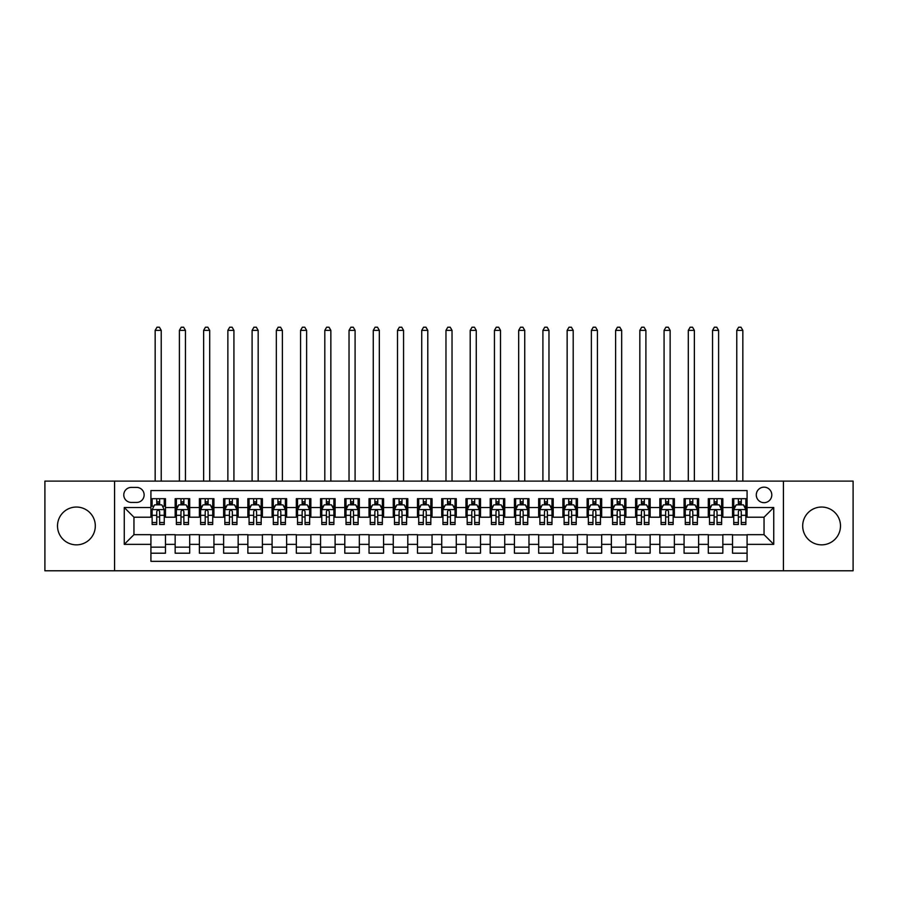 <?xml version="1.0" encoding="UTF-8"?>
<svg xmlns="http://www.w3.org/2000/svg" width="898" height="898" viewBox="0 0 898 898"><rect width="100%" height="100%" fill="white"/><g stroke="black" fill="none" stroke-linecap="round" stroke-linejoin="round"><path stroke-width="1.35" d="M821.591 507.044A18.903 18.903 0 0 0 802.689 525.947A18.903 18.903 0 0 0 821.591 544.85A18.903 18.903 0 0 0 840.494 525.947A18.903 18.903 0 0 0 821.591 507.044M76.409 507.044A18.903 18.903 0 0 0 57.506 525.947A18.903 18.903 0 0 0 76.409 544.85A18.903 18.903 0 0 0 95.311 525.947A18.903 18.903 0 0 0 76.409 507.044M764.041 487.165A7.756 7.756 0 0 0 756.284 494.921A7.756 7.756 0 0 0 764.041 502.678A7.756 7.756 0 0 0 771.797 494.921A7.756 7.756 0 0 0 764.041 487.165M783.426 570.78L853.1 570.78L853.1 481.115L783.426 481.115L783.426 570.78L114.574 570.78L114.574 481.115L44.9 481.115L44.9 570.78L114.574 570.78M747.08 498.682L732.532 498.682L732.532 507.527L722.845 507.527L722.845 517.214L732.532 517.214L732.532 507.527M722.845 507.527L722.845 498.682L708.298 498.682L708.298 507.527L698.61 507.527L698.61 517.214L708.298 517.214L708.298 507.527M698.61 507.527L698.61 498.682L684.074 498.682L684.074 507.527L674.376 507.527L674.376 517.214L684.074 517.214L684.074 507.527M674.376 507.527L674.376 498.682L659.839 498.682L659.839 507.527L650.141 507.527L650.141 517.214L659.839 517.214L659.839 507.527M650.141 507.527L650.141 498.682L635.604 498.682L635.604 507.527L625.906 507.527L625.906 517.214L635.604 517.214L635.604 507.527M625.906 507.527L625.906 498.682L611.37 498.682L611.37 507.527L601.671 507.527L601.671 517.214L611.37 517.214L611.37 507.527M601.671 507.527L601.671 498.682L587.135 498.682L587.135 507.527L577.436 507.527L577.436 517.214L587.135 517.214L587.135 507.527M577.436 507.527L577.436 498.682L562.9 498.682L562.9 507.527L553.202 507.527L553.202 517.214L562.9 517.214L562.9 507.527M553.202 507.527L553.202 498.682L538.665 498.682L538.665 507.527L528.967 507.527L528.967 517.214L538.665 517.214L538.665 507.527M528.967 507.527L528.967 498.682L514.431 498.682L514.431 507.527L504.743 507.527L504.743 517.214L514.431 517.214L514.431 507.527M504.743 507.527L504.743 498.682L490.196 498.682L490.196 507.527L480.509 507.527L480.509 517.214L490.196 517.214L490.196 507.527M480.509 507.527L480.509 498.682L465.961 498.682L465.961 507.527L456.274 507.527L456.274 517.214L465.961 517.214L465.961 507.527M456.274 507.527L456.274 498.682L441.726 498.682L441.726 507.527L432.039 507.527L432.039 517.214L441.726 517.214L441.726 507.527M432.039 507.527L432.039 498.682L417.491 498.682L417.491 507.527L407.804 507.527L407.804 517.214L417.491 517.214L417.491 507.527M407.804 507.527L407.804 498.682L393.257 498.682L393.257 507.527L383.569 507.527L383.569 517.214L393.257 517.214L393.257 507.527M383.569 507.527L383.569 498.682L369.033 498.682L369.033 507.527L359.335 507.527L359.335 517.214L369.033 517.214L369.033 507.527M359.335 507.527L359.335 498.682L344.798 498.682L344.798 507.527L335.1 507.527L335.1 517.214L344.798 517.214L344.798 507.527M335.1 507.527L335.1 498.682L320.564 498.682L320.564 507.527L310.865 507.527L310.865 517.214L320.564 517.214L320.564 507.527M310.865 507.527L310.865 498.682L296.329 498.682L296.329 507.527L286.63 507.527L286.63 517.214L296.329 517.214L296.329 507.527M286.63 507.527L286.63 498.682L272.094 498.682L272.094 507.527L262.396 507.527L262.396 517.214L272.094 517.214L272.094 507.527M262.396 507.527L262.396 498.682L247.859 498.682L247.859 507.527L238.161 507.527L238.161 517.214L247.859 517.214L247.859 507.527M238.161 507.527L238.161 498.682L223.624 498.682L223.624 507.527L213.926 507.527L213.926 517.214L223.624 517.214L223.624 507.527M213.926 507.527L213.926 498.682L199.39 498.682L199.39 507.527L189.703 507.527L189.703 517.214L199.39 517.214L199.39 507.527M189.703 507.527L189.703 498.682L175.155 498.682L175.155 517.214L165.468 517.214L165.468 498.682L150.92 498.682M150.92 553.202L165.468 553.202L165.468 534.669L175.155 534.669L175.155 553.202L189.703 553.202L189.703 534.669L199.39 534.669L199.39 544.356L189.703 544.356M199.39 544.356L199.39 553.202L213.926 553.202L213.926 534.669L223.624 534.669L223.624 544.356L213.926 544.356M223.624 544.356L223.624 553.202L238.161 553.202L238.161 534.669L247.859 534.669L247.859 544.356L238.161 544.356M247.859 544.356L247.859 553.202L262.396 553.202L262.396 534.669L272.094 534.669L272.094 544.356L262.396 544.356M272.094 544.356L272.094 553.202L286.63 553.202L286.63 534.669L296.329 534.669L296.329 544.356L286.63 544.356M296.329 544.356L296.329 553.202L310.865 553.202L310.865 534.669L320.564 534.669L320.564 544.356L310.865 544.356M320.564 544.356L320.564 553.202L335.1 553.202L335.1 534.669L344.798 534.669L344.798 544.356L335.1 544.356M344.798 544.356L344.798 553.202L359.335 553.202L359.335 534.669L369.033 534.669L369.033 544.356L359.335 544.356M369.033 544.356L369.033 553.202L383.569 553.202L383.569 534.669L393.257 534.669L393.257 544.356L383.569 544.356M393.257 544.356L393.257 553.202L407.804 553.202L407.804 534.669L417.491 534.669L417.491 544.356L407.804 544.356M417.491 544.356L417.491 553.202L432.039 553.202L432.039 534.669L441.726 534.669L441.726 544.356L432.039 544.356M441.726 544.356L441.726 553.202L456.274 553.202L456.274 534.669L465.961 534.669L465.961 544.356L456.274 544.356M465.961 544.356L465.961 553.202L480.509 553.202L480.509 534.669L490.196 534.669L490.196 544.356L480.509 544.356M490.196 544.356L490.196 553.202L504.743 553.202L504.743 534.669L514.431 534.669L514.431 544.356L504.743 544.356M514.431 544.356L514.431 553.202L528.967 553.202L528.967 534.669L538.665 534.669L538.665 544.356L528.967 544.356M538.665 544.356L538.665 553.202L553.202 553.202L553.202 534.669L562.9 534.669L562.9 544.356L553.202 544.356M562.9 544.356L562.9 553.202L577.436 553.202L577.436 534.669L587.135 534.669L587.135 544.356L577.436 544.356M587.135 544.356L587.135 553.202L601.671 553.202L601.671 534.669L611.37 534.669L611.37 544.356L601.671 544.356M611.37 544.356L611.37 553.202L625.906 553.202L625.906 534.669L635.604 534.669L635.604 544.356L625.906 544.356M635.604 544.356L635.604 553.202L650.141 553.202L650.141 534.669L659.839 534.669L659.839 544.356L650.141 544.356M659.839 544.356L659.839 553.202L674.376 553.202L674.376 534.669L684.074 534.669L684.074 544.356L674.376 544.356M684.074 544.356L684.074 553.202L698.61 553.202L698.61 534.669L708.298 534.669L708.298 544.356L698.61 544.356M708.298 544.356L708.298 553.202L722.845 553.202L722.845 534.669L732.532 534.669L732.532 544.356L722.845 544.356M131.299 502.431L136.631 502.431A7.51 7.51 0 0 0 144.14 494.921A7.51 7.51 0 0 0 136.631 487.412L131.299 487.412A7.51 7.51 0 0 0 123.778 494.921A7.51 7.51 0 0 0 131.299 502.431M783.426 481.115L114.574 481.115M747.08 507.527L747.08 490.566L150.92 490.566L150.92 517.214L133.959 517.214L133.959 534.669L150.92 534.669L150.92 561.329L747.08 561.329L747.08 534.669L764.041 534.669L764.041 517.214L747.08 517.214L747.08 507.527L773.739 507.527L773.739 544.356L747.08 544.356M150.92 544.356L124.261 544.356L124.261 507.527L150.92 507.527M732.532 544.356L732.532 553.202L747.08 553.202M150.92 504.743L152.132 504.743M156.735 504.743L159.642 504.743M164.255 504.743L165.468 504.743M150.92 516.979L152.132 516.979M156.735 516.979L159.642 516.979M164.255 516.979L165.468 516.979M150.92 534.905L165.468 534.905M150.92 547.151L165.468 547.151M175.155 516.979L176.367 516.979M180.969 516.979L183.877 516.979M188.49 516.979L189.703 516.979M175.155 504.743L176.367 504.743M180.969 504.743L183.877 504.743M188.49 504.743L189.703 504.743M175.155 534.905L189.703 534.905M175.155 547.151L189.703 547.151M199.39 534.905L213.926 534.905M199.39 547.151L213.926 547.151M199.39 504.743L200.602 504.743M205.204 504.743L208.112 504.743M212.725 504.743L213.926 504.743M199.39 516.979L200.602 516.979M205.204 516.979L208.112 516.979M212.725 516.979L213.926 516.979M223.624 534.905L238.161 534.905M223.624 547.151L238.161 547.151M223.624 504.743L224.837 504.743M229.439 504.743L232.346 504.743M236.949 504.743L238.161 504.743M223.624 516.979L224.837 516.979M229.439 516.979L232.346 516.979M236.949 516.979L238.161 516.979M247.859 534.905L262.396 534.905M247.859 547.151L262.396 547.151M247.859 504.743L249.072 504.743M253.674 504.743L256.581 504.743M261.183 504.743L262.396 504.743M247.859 516.979L249.072 516.979M253.674 516.979L256.581 516.979M261.183 516.979L262.396 516.979M272.094 534.905L286.63 534.905M272.094 547.151L286.63 547.151M272.094 504.743L273.306 504.743M277.909 504.743L280.816 504.743M285.418 504.743L286.63 504.743M272.094 516.979L273.306 516.979M277.909 516.979L280.816 516.979M285.418 516.979L286.63 516.979M296.329 534.905L310.865 534.905M296.329 547.151L310.865 547.151M296.329 504.743L297.541 504.743M302.143 504.743L305.051 504.743M309.653 504.743L310.865 504.743M296.329 516.979L297.541 516.979M302.143 516.979L305.051 516.979M309.653 516.979L310.865 516.979M320.564 534.905L335.1 534.905M320.564 547.151L335.1 547.151M320.564 504.743L321.776 504.743M326.378 504.743L329.285 504.743M333.888 504.743L335.1 504.743M320.564 516.979L321.776 516.979M326.378 516.979L329.285 516.979M333.888 516.979L335.1 516.979M344.798 534.905L359.335 534.905M344.798 547.151L359.335 547.151M344.798 504.743L346.011 504.743M350.613 504.743L353.52 504.743M358.122 504.743L359.335 504.743M344.798 516.979L346.011 516.979M350.613 516.979L353.52 516.979M358.122 516.979L359.335 516.979M369.033 534.905L383.569 534.905M369.033 547.151L383.569 547.151M369.033 504.743L370.245 504.743M374.848 504.743L377.755 504.743M382.357 504.743L383.569 504.743M369.033 516.979L370.245 516.979M374.848 516.979L377.755 516.979M382.357 516.979L383.569 516.979M393.257 534.905L407.804 534.905M393.257 547.151L407.804 547.151M393.257 504.743L394.469 504.743M399.082 504.743L401.99 504.743M406.592 504.743L407.804 504.743M393.257 516.979L394.469 516.979M399.082 516.979L401.99 516.979M406.592 516.979L407.804 516.979M417.491 534.905L432.039 534.905M417.491 547.151L432.039 547.151M417.491 504.743L418.704 504.743M423.317 504.743L426.224 504.743M430.827 504.743L432.039 504.743M417.491 516.979L418.704 516.979M423.317 516.979L426.224 516.979M430.827 516.979L432.039 516.979M441.726 534.905L456.274 534.905M441.726 547.151L456.274 547.151M441.726 504.743L442.939 504.743M447.541 504.743L450.459 504.743M455.062 504.743L456.274 504.743M441.726 516.979L442.939 516.979M447.541 516.979L450.459 516.979M455.062 516.979L456.274 516.979M465.961 534.905L480.509 534.905M465.961 547.151L480.509 547.151M465.961 504.743L467.173 504.743M471.776 504.743L474.683 504.743M479.296 504.743L480.509 504.743M465.961 516.979L467.173 516.979M471.776 516.979L474.683 516.979M479.296 516.979L480.509 516.979M490.196 534.905L504.743 534.905M490.196 547.151L504.743 547.151M490.196 504.743L491.408 504.743M496.01 504.743L498.918 504.743M503.531 504.743L504.743 504.743M490.196 516.979L491.408 516.979M496.01 516.979L498.918 516.979M503.531 516.979L504.743 516.979M514.431 534.905L528.967 534.905M514.431 547.151L528.967 547.151M514.431 504.743L515.643 504.743M520.245 504.743L523.152 504.743M527.755 504.743L528.967 504.743M514.431 516.979L515.643 516.979M520.245 516.979L523.152 516.979M527.755 516.979L528.967 516.979M538.665 534.905L553.202 534.905M538.665 547.151L553.202 547.151M538.665 504.743L539.878 504.743M544.48 504.743L547.387 504.743M551.989 504.743L553.202 504.743M538.665 516.979L539.878 516.979M544.48 516.979L547.387 516.979M551.989 516.979L553.202 516.979M562.9 534.905L577.436 534.905M562.9 547.151L577.436 547.151M562.9 504.743L564.112 504.743M568.715 504.743L571.622 504.743M576.224 504.743L577.436 504.743M562.9 516.979L564.112 516.979M568.715 516.979L571.622 516.979M576.224 516.979L577.436 516.979M587.135 534.905L601.671 534.905M587.135 547.151L601.671 547.151M587.135 504.743L588.347 504.743M592.949 504.743L595.857 504.743M600.459 504.743L601.671 504.743M587.135 516.979L588.347 516.979M592.949 516.979L595.857 516.979M600.459 516.979L601.671 516.979M611.37 534.905L625.906 534.905M611.37 547.151L625.906 547.151M611.37 504.743L612.582 504.743M617.184 504.743L620.091 504.743M624.694 504.743L625.906 504.743M611.37 516.979L612.582 516.979M617.184 516.979L620.091 516.979M624.694 516.979L625.906 516.979M635.604 534.905L650.141 534.905M635.604 547.151L650.141 547.151M635.604 504.743L636.817 504.743M641.419 504.743L644.326 504.743M648.928 504.743L650.141 504.743M635.604 516.979L636.817 516.979M641.419 516.979L644.326 516.979M648.928 516.979L650.141 516.979M659.839 534.905L674.376 534.905M659.839 547.151L674.376 547.151M659.839 504.743L661.051 504.743M665.654 504.743L668.561 504.743M673.163 504.743L674.376 504.743M659.839 516.979L661.051 516.979M665.654 516.979L668.561 516.979M673.163 516.979L674.376 516.979M684.074 534.905L698.61 534.905M684.074 547.151L698.61 547.151M684.074 504.743L685.275 504.743M689.889 504.743L692.796 504.743M697.398 504.743L698.61 504.743M684.074 516.979L685.275 516.979M689.889 516.979L692.796 516.979M697.398 516.979L698.61 516.979M708.298 534.905L722.845 534.905M708.298 547.151L722.845 547.151M708.298 504.743L709.51 504.743M714.123 504.743L717.031 504.743M721.633 504.743L722.845 504.743M708.298 516.979L709.51 516.979M714.123 516.979L717.031 516.979M721.633 516.979L722.845 516.979M732.532 534.905L747.08 534.905M732.532 547.151L747.08 547.151M732.532 504.743L733.745 504.743M738.358 504.743L741.265 504.743M745.868 504.743L747.08 504.743M732.532 516.979L733.745 516.979M738.358 516.979L741.265 516.979M745.868 516.979L747.08 516.979M133.959 517.214L124.261 507.527M133.959 534.669L124.261 544.356M773.739 507.527L764.041 517.214M773.739 544.356L764.041 534.669M159.642 498.682L159.642 504.856L159.642 501.825L156.735 501.825M164.255 522.513L159.642 522.513L159.642 524.488L164.255 524.488L164.255 509.705L161.831 504.856L154.557 504.856L152.132 509.705L152.132 524.488L156.735 524.488L156.735 522.513L152.132 522.513M153.895 506.191L152.132 506.191L152.132 498.682M152.132 506.248L152.132 501.825M164.255 506.248L164.255 501.825M162.493 506.191L164.255 506.191L164.255 498.682M156.735 504.856L156.735 498.682M159.642 522.513L159.642 511.523C158.677 509.66 157.711 509.66 156.735 511.523L156.735 519.695M152.132 515.317L156.735 515.317L156.735 522.513M161.225 481.115L161.225 330.374L155.163 330.374L155.163 481.115M155.163 330.374L156.982 327.22L159.406 327.22L161.225 330.374M183.877 501.825L180.969 501.825M188.49 522.513L183.877 522.513L183.877 524.488L188.49 524.488L188.49 509.705L186.066 504.856L178.792 504.856L176.367 509.705L176.367 524.488L180.969 524.488L180.969 522.513L176.367 522.513M176.367 509.705L176.367 498.682M188.49 509.705L188.49 498.682M180.969 504.856L180.969 498.682M183.877 498.682L183.877 504.856M183.877 522.513L183.877 511.523C182.911 509.66 181.946 509.66 180.969 511.523L180.969 522.513M185.459 481.115L185.459 330.374L179.398 330.374L179.398 481.115M179.398 330.374L181.216 327.22L183.641 327.22L185.459 330.374M208.112 501.825L205.204 501.825M212.725 522.513L208.112 522.513L208.112 524.488L212.725 524.488L212.725 509.705L210.3 504.856L203.027 504.856L200.602 509.705L200.602 524.488L205.204 524.488L205.204 522.513L200.602 522.513M200.602 509.705L200.602 498.682M212.725 509.705L212.725 498.682M205.204 504.856L205.204 498.682M208.112 498.682L208.112 504.856M208.112 522.513L208.112 511.523C207.146 509.66 206.181 509.66 205.204 511.523L205.204 522.513M209.694 481.115L209.694 330.374L203.633 330.374L203.633 481.115M203.633 330.374L205.451 327.22L207.876 327.22L209.694 330.374M232.346 501.825L229.439 501.825M236.949 522.513L232.346 522.513L232.346 524.488L236.949 524.488L236.949 509.705L234.535 504.856L227.261 504.856L224.837 509.705L224.837 524.488L229.439 524.488L229.439 522.513L224.837 522.513M224.837 509.705L224.837 498.682M236.949 509.705L236.949 498.682M229.439 504.856L229.439 498.682M232.346 498.682L232.346 504.856M232.346 522.513L232.346 511.523C231.381 509.66 230.416 509.66 229.439 511.523L229.439 522.513M233.929 481.115L233.929 330.374L227.868 330.374L227.868 481.115M227.868 330.374L229.686 327.22L232.111 327.22L233.929 330.374M256.581 501.825L253.674 501.825M261.183 522.513L256.581 522.513L256.581 524.488L261.183 524.488L261.183 509.705L258.759 504.856L251.496 504.856L249.072 509.705L249.072 524.488L253.674 524.488L253.674 522.513L249.072 522.513M249.072 509.705L249.072 498.682M261.183 509.705L261.183 498.682M253.674 504.856L253.674 498.682M256.581 498.682L256.581 504.856M256.581 522.513L256.581 511.523C255.616 509.66 254.65 509.66 253.674 511.523L253.674 522.513M258.164 481.115L258.164 330.374L252.102 330.374L252.102 481.115M252.102 330.374L253.921 327.22L256.345 327.22L258.164 330.374M280.816 501.825L277.909 501.825M285.418 522.513L280.816 522.513L280.816 524.488L285.418 524.488L285.418 509.705L282.993 504.856L275.731 504.856L273.306 509.705L273.306 524.488L277.909 524.488L277.909 522.513L273.306 522.513M273.306 509.705L273.306 498.682M285.418 509.705L285.418 498.682M277.909 504.856L277.909 498.682M280.816 498.682L280.816 504.856M280.816 522.513L280.816 511.523C279.85 509.66 278.874 509.66 277.909 511.523L277.909 522.513M282.387 481.115L282.387 330.374L276.337 330.374L276.337 481.115M276.337 330.374L278.156 327.22L280.58 327.22L282.387 330.374M305.051 501.825L302.143 501.825M309.653 522.513L305.051 522.513L305.051 524.488L309.653 524.488L309.653 509.705L307.228 504.856L299.966 504.856L297.541 509.705L297.541 524.488L302.143 524.488L302.143 522.513L297.541 522.513M297.541 509.705L297.541 498.682M309.653 509.705L309.653 498.682M302.143 504.856L302.143 498.682M305.051 498.682L305.051 504.856M305.051 522.513L305.051 511.523C304.085 509.66 303.109 509.66 302.143 511.523L302.143 522.513M306.622 481.115L306.622 330.374L300.572 330.374L300.572 481.115M300.572 330.374L302.39 327.22L304.804 327.22L306.622 330.374M329.285 501.825L326.378 501.825M333.888 522.513L329.285 522.513L329.285 524.488L333.888 524.488L333.888 509.705L331.463 504.856L324.2 504.856L321.776 509.705L321.776 524.488L326.378 524.488L326.378 522.513L321.776 522.513M321.776 509.705L321.776 498.682M333.888 509.705L333.888 498.682M326.378 504.856L326.378 498.682M329.285 498.682L329.285 504.856M329.285 522.513L329.285 511.523C328.32 509.66 327.343 509.66 326.378 511.523L326.378 522.513M330.857 481.115L330.857 330.374L324.807 330.374L324.807 481.115M324.807 330.374L326.614 327.22L329.038 327.22L330.857 330.374M353.52 501.825L350.613 501.825M358.122 522.513L353.52 522.513L353.52 524.488L358.122 524.488L358.122 509.705L355.698 504.856L348.424 504.856L346.011 509.705L346.011 524.488L350.613 524.488L350.613 522.513L346.011 522.513M346.011 509.705L346.011 498.682M358.122 509.705L358.122 498.682M350.613 504.856L350.613 498.682M353.52 498.682L353.52 504.856M353.52 522.513L353.52 511.523C352.555 509.66 351.578 509.66 350.613 511.523L350.613 522.513M355.092 481.115L355.092 330.374L349.03 330.374L349.03 481.115M349.03 330.374L350.849 327.22L353.273 327.22L355.092 330.374M377.755 501.825L374.848 501.825M382.357 522.513L377.755 522.513L377.755 524.488L382.357 524.488L382.357 509.705L379.933 504.856L372.659 504.856L370.245 509.705L370.245 524.488L374.848 524.488L374.848 522.513L370.245 522.513M370.245 509.705L370.245 498.682M382.357 509.705L382.357 498.682M374.848 504.856L374.848 498.682M377.755 498.682L377.755 504.856M377.755 522.513L377.755 511.523C376.79 509.66 375.813 509.66 374.848 511.523L374.848 522.513M379.326 481.115L379.326 330.374L373.265 330.374L373.265 481.115M373.265 330.374L375.083 327.22L377.508 327.22L379.326 330.374M401.99 501.825L399.082 501.825M406.592 522.513L401.99 522.513L401.99 524.488L406.592 524.488L406.592 509.705L404.167 504.856L396.894 504.856L394.469 509.705L394.469 524.488L399.082 524.488L399.082 522.513L394.469 522.513M394.469 509.705L394.469 498.682M406.592 509.705L406.592 498.682M399.082 504.856L399.082 498.682M401.99 498.682L401.99 504.856M401.99 522.513L401.99 511.523C401.013 509.66 400.048 509.66 399.082 511.523L399.082 522.513M403.561 481.115L403.561 330.374L397.5 330.374L397.5 481.115M397.5 330.374L399.318 327.22L401.743 327.22L403.561 330.374M426.224 501.825L423.317 501.825M430.827 522.513L426.224 522.513L426.224 524.488L430.827 524.488L430.827 509.705L428.402 504.856L421.128 504.856L418.704 509.705L418.704 524.488L423.317 524.488L423.317 522.513L418.704 522.513M418.704 509.705L418.704 498.682M430.827 509.705L430.827 498.682M423.317 504.856L423.317 498.682M426.224 498.682L426.224 504.856M426.224 522.513L426.224 511.523C425.248 509.66 424.283 509.66 423.317 511.523L423.317 522.513M427.796 481.115L427.796 330.374L421.734 330.374L421.734 481.115M421.734 330.374L423.553 327.22L425.978 327.22L427.796 330.374M450.459 501.825L447.541 501.825M455.062 522.513L450.459 522.513L450.459 524.488L455.062 524.488L455.062 509.705L452.637 504.856L445.363 504.856L442.939 509.705L442.939 524.488L447.541 524.488L447.541 522.513L442.939 522.513M442.939 509.705L442.939 498.682M455.062 509.705L455.062 498.682M447.541 504.856L447.541 498.682M450.459 498.682L450.459 504.856M450.459 522.513L450.459 511.523C449.483 509.66 448.517 509.66 447.541 511.523L447.541 522.513M452.031 481.115L452.031 330.374L445.969 330.374L445.969 481.115M445.969 330.374L447.788 327.22L450.212 327.22L452.031 330.374M474.683 501.825L471.776 501.825M479.296 522.513L474.683 522.513L474.683 524.488L479.296 524.488L479.296 509.705L476.872 504.856L469.598 504.856L467.173 509.705L467.173 524.488L471.776 524.488L471.776 522.513L467.173 522.513M467.173 509.705L467.173 498.682M479.296 509.705L479.296 498.682M471.776 504.856L471.776 498.682M474.683 498.682L474.683 504.856M474.683 522.513L474.683 511.523C473.717 509.66 472.752 509.66 471.776 511.523L471.776 522.513M476.266 481.115L476.266 330.374L470.204 330.374L470.204 481.115M470.204 330.374L472.022 327.22L474.447 327.22L476.266 330.374M498.918 501.825L496.01 501.825M503.531 522.513L498.918 522.513L498.918 524.488L503.531 524.488L503.531 509.705L501.106 504.856L493.833 504.856L491.408 509.705L491.408 524.488L496.01 524.488L496.01 522.513L491.408 522.513M491.408 509.705L491.408 498.682M503.531 509.705L503.531 498.682M496.01 504.856L496.01 498.682M498.918 498.682L498.918 504.856M498.918 522.513L498.918 511.523C497.952 509.66 496.987 509.66 496.01 511.523L496.01 522.513M500.5 481.115L500.5 330.374L494.439 330.374L494.439 481.115M494.439 330.374L496.257 327.22L498.682 327.22L500.5 330.374M523.152 501.825L520.245 501.825M527.755 522.513L523.152 522.513L523.152 524.488L527.755 524.488L527.755 509.705L525.341 504.856L518.067 504.856L515.643 509.705L515.643 524.488L520.245 524.488L520.245 522.513L515.643 522.513M515.643 509.705L515.643 498.682M527.755 509.705L527.755 498.682M520.245 504.856L520.245 498.682M523.152 498.682L523.152 504.856M523.152 522.513L523.152 511.523C522.187 509.66 521.222 509.66 520.245 511.523L520.245 522.513M524.735 481.115L524.735 330.374L518.674 330.374L518.674 481.115M518.674 330.374L520.492 327.22L522.917 327.22L524.735 330.374M547.387 501.825L544.48 501.825M551.989 522.513L547.387 522.513L547.387 524.488L551.989 524.488L551.989 509.705L549.576 504.856L542.302 504.856L539.878 509.705L539.878 524.488L544.48 524.488L544.48 522.513L539.878 522.513M539.878 509.705L539.878 498.682M551.989 509.705L551.989 498.682M544.48 504.856L544.48 498.682M547.387 498.682L547.387 504.856M547.387 522.513L547.387 511.523C546.422 509.66 545.456 509.66 544.48 511.523L544.48 522.513M548.97 481.115L548.97 330.374L542.908 330.374L542.908 481.115M542.908 330.374L544.727 327.22L547.151 327.22L548.97 330.374M571.622 501.825L568.715 501.825M576.224 522.513L571.622 522.513L571.622 524.488L576.224 524.488L576.224 509.705L573.8 504.856L566.537 504.856L564.112 509.705L564.112 524.488L568.715 524.488L568.715 522.513L564.112 522.513M564.112 509.705L564.112 498.682M576.224 509.705L576.224 498.682M568.715 504.856L568.715 498.682M571.622 498.682L571.622 504.856M571.622 522.513L571.622 511.523C570.657 509.66 569.691 509.66 568.715 511.523L568.715 522.513M573.193 481.115L573.193 330.374L567.143 330.374L567.143 481.115M567.143 330.374L568.962 327.22L571.386 327.22L573.193 330.374M595.857 501.825L592.949 501.825M600.459 522.513L595.857 522.513L595.857 524.488L600.459 524.488L600.459 509.705L598.034 504.856L590.772 504.856L588.347 509.705L588.347 524.488L592.949 524.488L592.949 522.513L588.347 522.513M588.347 509.705L588.347 498.682M600.459 509.705L600.459 498.682M592.949 504.856L592.949 498.682M595.857 498.682L595.857 504.856M595.857 522.513L595.857 511.523C594.891 509.66 593.915 509.66 592.949 511.523L592.949 522.513M597.428 481.115L597.428 330.374L591.378 330.374L591.378 481.115M591.378 330.374L593.196 327.22L595.61 327.22L597.428 330.374M620.091 501.825L617.184 501.825M624.694 522.513L620.091 522.513L620.091 524.488L624.694 524.488L624.694 509.705L622.269 504.856L615.007 504.856L612.582 509.705L612.582 524.488L617.184 524.488L617.184 522.513L612.582 522.513M612.582 509.705L612.582 498.682M624.694 509.705L624.694 498.682M617.184 504.856L617.184 498.682M620.091 498.682L620.091 504.856M620.091 522.513L620.091 511.523C619.126 509.66 618.15 509.66 617.184 511.523L617.184 522.513M621.663 481.115L621.663 330.374L615.613 330.374L615.613 481.115M615.613 330.374L617.42 327.22L619.845 327.22L621.663 330.374M644.326 501.825L641.419 501.825M648.928 522.513L644.326 522.513L644.326 524.488L648.928 524.488L648.928 509.705L646.504 504.856L639.241 504.856L636.817 509.705L636.817 524.488L641.419 524.488L641.419 522.513L636.817 522.513M636.817 509.705L636.817 498.682M648.928 509.705L648.928 498.682M641.419 504.856L641.419 498.682M644.326 498.682L644.326 504.856M644.326 522.513L644.326 511.523C643.361 509.66 642.384 509.66 641.419 511.523L641.419 522.513M645.898 481.115L645.898 330.374L639.836 330.374L639.836 481.115M639.836 330.374L641.655 327.22L644.079 327.22L645.898 330.374M668.561 501.825L665.654 501.825M673.163 522.513L668.561 522.513L668.561 524.488L673.163 524.488L673.163 509.705L670.739 504.856L663.465 504.856L661.051 509.705L661.051 524.488L665.654 524.488L665.654 522.513L661.051 522.513M661.051 509.705L661.051 498.682M673.163 509.705L673.163 498.682M665.654 504.856L665.654 498.682M668.561 498.682L668.561 504.856M668.561 522.513L668.561 511.523C667.596 509.66 666.619 509.66 665.654 511.523L665.654 522.513M670.133 481.115L670.133 330.374L664.071 330.374L664.071 481.115M664.071 330.374L665.889 327.22L668.314 327.22L670.133 330.374M692.796 501.825L689.889 501.825M697.398 522.513L692.796 522.513L692.796 524.488L697.398 524.488L697.398 509.705L694.973 504.856L687.7 504.856L685.275 509.705L685.275 524.488L689.889 524.488L689.889 522.513L685.275 522.513M685.275 509.705L685.275 498.682M697.398 509.705L697.398 498.682M689.889 504.856L689.889 498.682M692.796 498.682L692.796 504.856M692.796 522.513L692.796 511.523C691.83 509.66 690.854 509.66 689.889 511.523L689.889 522.513M694.367 481.115L694.367 330.374L688.306 330.374L688.306 481.115M688.306 330.374L690.124 327.22L692.549 327.22L694.367 330.374M717.031 501.825L714.123 501.825M721.633 522.513L717.031 522.513L717.031 524.488L721.633 524.488L721.633 509.705L719.208 504.856L711.934 504.856L709.51 509.705L709.51 524.488L714.123 524.488L714.123 522.513L709.51 522.513M709.51 509.705L709.51 498.682M721.633 509.705L721.633 498.682M714.123 504.856L714.123 498.682M717.031 498.682L717.031 504.856M717.031 522.513L717.031 511.523C716.054 509.66 715.089 509.66 714.123 511.523L714.123 522.513M718.602 481.115L718.602 330.374L712.541 330.374L712.541 481.115M712.541 330.374L714.359 327.22L716.784 327.22L718.602 330.374M741.265 501.825L738.358 501.825M745.868 522.513L741.265 522.513L741.265 524.488L745.868 524.488L745.868 509.705L743.443 504.856L736.169 504.856L733.745 509.705L733.745 524.488L738.358 524.488L738.358 522.513L733.745 522.513M733.745 509.705L733.745 498.682M745.868 509.705L745.868 498.682M738.358 504.856L738.358 498.682M741.265 498.682L741.265 504.856M741.265 522.513L741.265 511.523C740.289 509.66 739.323 509.66 738.358 511.523L738.358 522.513M742.837 481.115L742.837 330.374L736.775 330.374L736.775 481.115M736.775 330.374L738.594 327.22L741.018 327.22L742.837 330.374M175.155 544.356L165.468 544.356M175.155 507.527L165.468 507.527M164.188 509.581L152.2 509.581M164.255 515.317L159.642 515.317M159.642 503.374L156.735 503.374M188.423 509.581L176.435 509.581M176.367 506.191L178.13 506.191M186.728 506.191L188.49 506.191M180.969 515.317L176.367 515.317M188.49 515.317L183.877 515.317M183.877 503.374L180.969 503.374M212.658 509.581L200.658 509.581M200.602 506.191L202.364 506.191M210.963 506.191L212.725 506.191M205.204 515.317L200.602 515.317M212.725 515.317L208.112 515.317M208.112 503.374L205.204 503.374M236.892 509.581L224.893 509.581M224.837 506.191L226.588 506.191M235.197 506.191L236.949 506.191M229.439 515.317L224.837 515.317M236.949 515.317L232.346 515.317M232.346 503.374L229.439 503.374M261.127 509.581L249.128 509.581M249.072 506.191L250.823 506.191M259.432 506.191L261.183 506.191M253.674 515.317L249.072 515.317M261.183 515.317L256.581 515.317M256.581 503.374L253.674 503.374M285.362 509.581L273.362 509.581M273.306 506.191L275.057 506.191M283.667 506.191L285.418 506.191M277.909 515.317L273.306 515.317M285.418 515.317L280.816 515.317M280.816 503.374L277.909 503.374M309.597 509.581L297.597 509.581M297.541 506.191L299.292 506.191M307.902 506.191L309.653 506.191M302.143 515.317L297.541 515.317M309.653 515.317L305.051 515.317M305.051 503.374L302.143 503.374M333.832 509.581L321.832 509.581M321.776 506.191L323.527 506.191M332.137 506.191L333.888 506.191M326.378 515.317L321.776 515.317M333.888 515.317L329.285 515.317M329.285 503.374L326.378 503.374M358.066 509.581L346.067 509.581M346.011 506.191L347.762 506.191M356.371 506.191L358.122 506.191M350.613 515.317L346.011 515.317M358.122 515.317L353.52 515.317M353.52 503.374L350.613 503.374M382.301 509.581L370.302 509.581M370.245 506.191L371.996 506.191M380.595 506.191L382.357 506.191M374.848 515.317L370.245 515.317M382.357 515.317L377.755 515.317M377.755 503.374L374.848 503.374M406.525 509.581L394.536 509.581M394.469 506.191L396.231 506.191M404.83 506.191L406.592 506.191M399.082 515.317L394.469 515.317M406.592 515.317L401.99 515.317M401.99 503.374L399.082 503.374M430.759 509.581L418.771 509.581M418.704 506.191L420.466 506.191M429.064 506.191L430.827 506.191M423.317 515.317L418.704 515.317M430.827 515.317L426.224 515.317M426.224 503.374L423.317 503.374M454.994 509.581L443.006 509.581M442.939 506.191L444.701 506.191M453.299 506.191L455.062 506.191M447.541 515.317L442.939 515.317M455.062 515.317L450.459 515.317M450.459 503.374L447.541 503.374M479.229 509.581L467.241 509.581M467.173 506.191L468.936 506.191M477.534 506.191L479.296 506.191M471.776 515.317L467.173 515.317M479.296 515.317L474.683 515.317M474.683 503.374L471.776 503.374M503.464 509.581L491.475 509.581M491.408 506.191L493.17 506.191M501.769 506.191L503.531 506.191M496.01 515.317L491.408 515.317M503.531 515.317L498.918 515.317M498.918 503.374L496.01 503.374M527.698 509.581L515.699 509.581M515.643 506.191L517.405 506.191M526.004 506.191L527.755 506.191M520.245 515.317L515.643 515.317M527.755 515.317L523.152 515.317M523.152 503.374L520.245 503.374M551.933 509.581L539.934 509.581M539.878 506.191L541.629 506.191M550.238 506.191L551.989 506.191M544.48 515.317L539.878 515.317M551.989 515.317L547.387 515.317M547.387 503.374L544.48 503.374M576.168 509.581L564.169 509.581M564.112 506.191L565.863 506.191M574.473 506.191L576.224 506.191M568.715 515.317L564.112 515.317M576.224 515.317L571.622 515.317M571.622 503.374L568.715 503.374M600.403 509.581L588.403 509.581M588.347 506.191L590.098 506.191M598.708 506.191L600.459 506.191M592.949 515.317L588.347 515.317M600.459 515.317L595.857 515.317M595.857 503.374L592.949 503.374M624.638 509.581L612.638 509.581M612.582 506.191L614.333 506.191M622.943 506.191L624.694 506.191M617.184 515.317L612.582 515.317M624.694 515.317L620.091 515.317M620.091 503.374L617.184 503.374M648.872 509.581L636.873 509.581M636.817 506.191L638.568 506.191M647.177 506.191L648.928 506.191M641.419 515.317L636.817 515.317M648.928 515.317L644.326 515.317M644.326 503.374L641.419 503.374M673.107 509.581L661.108 509.581M661.051 506.191L662.803 506.191M671.412 506.191L673.163 506.191M665.654 515.317L661.051 515.317M673.163 515.317L668.561 515.317M668.561 503.374L665.654 503.374M697.342 509.581L685.342 509.581M685.275 506.191L687.037 506.191M695.636 506.191L697.398 506.191M689.889 515.317L685.275 515.317M697.398 515.317L692.796 515.317M692.796 503.374L689.889 503.374M721.565 509.581L709.577 509.581M709.51 506.191L711.272 506.191M719.87 506.191L721.633 506.191M714.123 515.317L709.51 515.317M721.633 515.317L717.031 515.317M717.031 503.374L714.123 503.374M745.8 509.581L733.812 509.581M733.745 506.191L735.507 506.191M744.105 506.191L745.868 506.191M738.358 515.317L733.745 515.317M745.868 515.317L741.265 515.317M741.265 503.374L738.358 503.374"/></g></svg>
